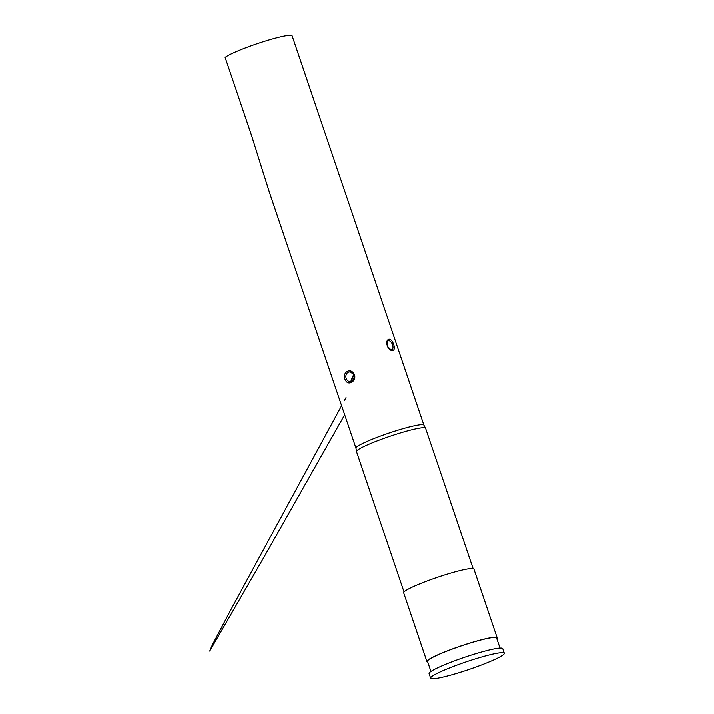 <?xml version="1.0" encoding="UTF-8"?>
<svg xmlns="http://www.w3.org/2000/svg" width="714" height="714" viewBox="0 0 714 714"><rect width="100%" height="100%" fill="white"/><g stroke="black" fill="none" stroke-linecap="round" stroke-linejoin="round"><path stroke-width="1.07" d="M387.773 346.727L390.772 349.664L391.665 349.798A4.864 2.597 67.5 0 0 392.138 343.782A4.864 2.597 67.5 0 0 387.916 340.846C386.979 340.774 386.97 342.72 387.907 346.692L387.657 346.87C386.104 342.747 386.506 340.185 388.862 339.177C390.504 339.096 391.941 340.453 393.191 343.247C394.86 347.334 394.708 349.798 392.736 350.619C390.933 350.761 389.237 349.512 387.657 346.87M350.538 372.039L353.26 374.19A4.864 4.079 -99.4 0 0 350.538 372.039A4.864 4.079 -99.4 0 0 346.433 374.02A4.864 4.079 -99.4 0 0 346.593 379.366A4.864 4.079 -99.4 0 0 351.395 381.401A4.864 4.079 -99.4 0 0 353.269 374.198L353.832 373.627C357.857 380.098 348.441 386.952 345.389 380.044C341.221 373.565 349.815 366.898 353.832 373.627M496.801 638.646A37.074 3.873 161.3 0 0 497.158 637.789L473.9 569.076A37.074 3.873 161.3 0 0 467.732 568.969A37.074 3.873 161.3 0 0 427.757 580.768A37.074 3.873 161.3 0 0 403.651 592.852L426.91 661.566A37.074 3.873 161.3 0 0 427.713 662.03M497.158 637.789A37.074 3.873 161.3 0 0 490.991 637.682A37.074 3.873 161.3 0 0 451.016 649.481A37.074 3.873 161.3 0 0 426.91 661.566M504.307 653.239L502.754 648.66A38.904 4.061 161.3 0 0 496.284 648.544A38.904 4.061 161.3 0 0 454.345 660.923A38.904 4.061 161.3 0 0 429.06 673.605L430.613 678.184A38.904 4.061 161.3 0 0 437.084 678.3A38.904 4.061 161.3 0 0 479.023 665.921A38.904 4.061 161.3 0 0 504.307 653.239A38.904 4.061 161.3 0 0 497.836 653.123A38.904 4.061 161.3 0 0 455.898 665.51A38.904 4.061 161.3 0 0 430.613 678.184M500.005 648.098L496.578 637.986A36.468 3.811 161.3 0 0 490.509 637.879A36.468 3.811 161.3 0 0 451.194 649.49A36.468 3.811 161.3 0 0 427.49 661.369L430.908 671.481M473.096 568.612L425.58 428.23A36.468 3.811 161.3 0 0 425.553 428.159A36.468 3.811 161.3 0 0 419.511 428.114A36.468 3.811 161.3 0 0 380.5 439.61A36.468 3.811 161.3 0 0 356.473 451.543A36.468 3.811 161.3 0 0 356.491 451.614L404.008 591.995M423.902 425.178A35.861 3.748 161.3 0 0 423.875 425.107A35.861 3.748 161.3 0 0 417.94 425.071A35.861 3.748 161.3 0 0 379.571 436.37A35.861 3.748 161.3 0 0 355.947 448.106A35.861 3.748 161.3 0 0 355.965 448.169M423.893 425.142L292.106 35.807A35.861 3.748 161.3 0 0 286.144 35.7A35.861 3.748 161.3 0 0 251.997 45.473A35.861 3.748 161.3 0 0 225.115 57.406L251.623 135.722L269.499 192.718L355.956 448.133M392.138 343.782L393.191 343.247M346.593 379.366L345.389 380.044M423.875 425.107L425.553 428.159M355.947 448.106L356.473 451.543M344.657 414.763L264.617 556.01L209.693 651.097L212.326 644.903L230.363 610.657L341.587 405.677M344.273 400.75L346.013 397.564M353.26 374.19C354.189 377.054 354.305 378.688 353.608 379.107L352.305 380.865C351.627 380.678 348.932 384.873 353.546 374.752L351.395 381.392"/></g></svg>
